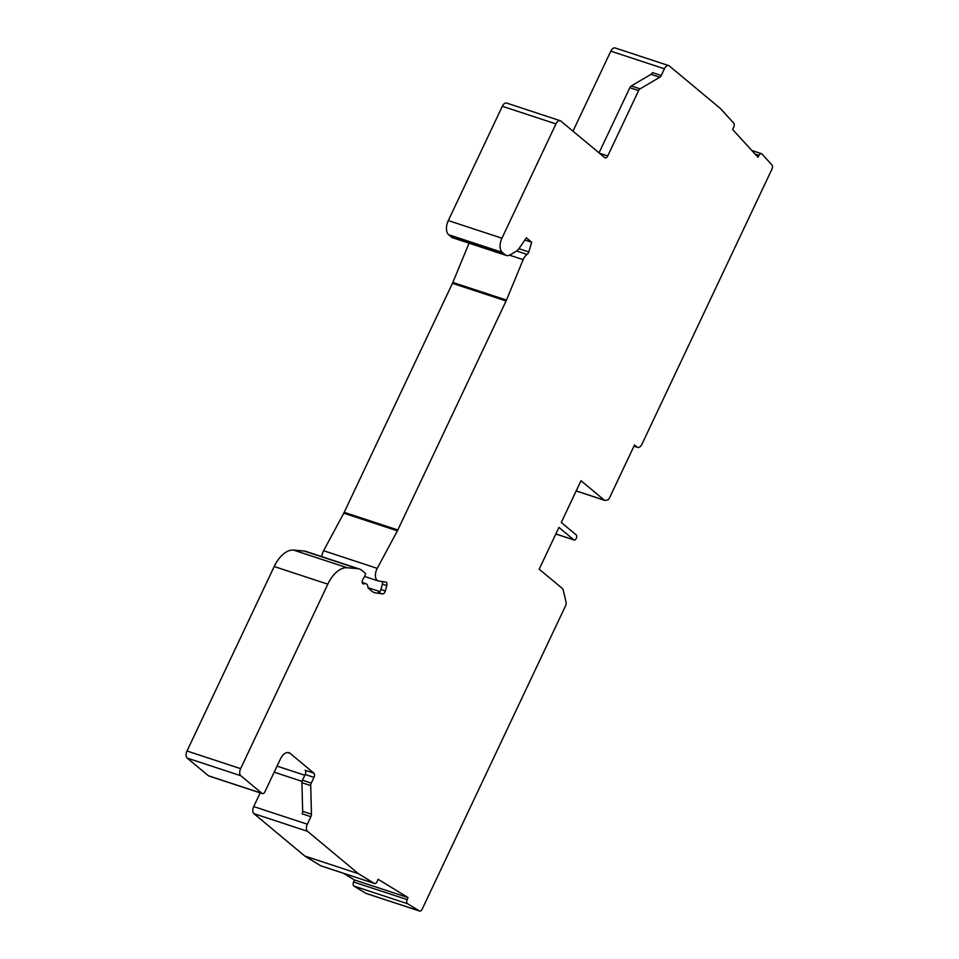 <?xml version="1.0" encoding="UTF-8"?>
<svg xmlns="http://www.w3.org/2000/svg" width="959" height="959" viewBox="0 0 959 959"><rect width="100%" height="100%" fill="white"/><g stroke="black" fill="none" stroke-linecap="round" stroke-linejoin="round"><path stroke-width="1.44" d="M359.397 569.011A22.345 12.527 -71.8 0 1 361.807 570.353L365.115 573.11A1.678 0.935 -71.8 0 1 365.103 575.364L362.718 579.811A2.793 1.57 108.2 0 0 362.694 583.563L362.874 583.707A3.356 1.882 108.2 0 0 363.233 583.911A3.356 1.882 108.2 0 0 364.132 583.839A6.701 3.764 -71.8 0 1 365.93 583.707A6.701 3.764 -71.8 0 1 366.662 584.103A6.701 3.764 -71.8 0 1 367.932 587.016A3.309 1.846 108.2 0 0 368.568 588.442L372.008 591.307A21.23 11.904 108.2 0 0 374.298 592.59A21.23 11.904 108.2 0 0 375.413 592.854L382.569 593.921A3.356 1.882 108.2 0 0 385.326 590.972L386.777 585.601A3.356 1.882 108.2 0 0 385.95 582.137A3.356 1.882 108.2 0 0 385.77 582.089L378.601 581.022A8.943 5.011 -71.8 0 1 378.134 580.914A8.943 5.011 -71.8 0 1 377.175 580.375A8.943 5.011 -71.8 0 1 377.235 568.375L397.398 530.83A11.172 6.269 108.2 0 0 397.817 529.979L506.076 300.97A11.172 6.269 108.2 0 0 506.46 300.083L523.158 259.649A8.943 5.011 -71.8 0 1 527.114 254.423A3.356 1.882 108.2 0 0 528.793 251.917L531.718 242.255L526.407 237.832L519.394 248.045A11.172 6.269 -71.8 0 1 515.978 251.414L510.128 254.854A11.172 6.269 -71.8 0 1 506.388 255.466A11.172 6.269 -71.8 0 1 505.177 254.782L502.276 252.373A11.172 6.269 -71.8 0 1 501.929 238.216L555.956 123.915A5.586 3.129 -71.8 0 1 560.236 120.714A5.586 3.129 -71.8 0 1 560.835 121.05L604.805 157.672A3.356 1.882 108.2 0 0 605.165 157.875A3.356 1.882 108.2 0 0 607.73 155.957L638.622 90.59A3.356 1.882 -71.8 0 1 640.073 88.851L659.804 77.247A3.356 1.882 108.2 0 0 661.254 75.509L664.419 68.796A5.586 3.129 -71.8 0 1 668.699 65.596A5.586 3.129 -71.8 0 1 669.298 65.931L720.197 108.319L733.719 123.112A3.356 1.882 -71.8 0 1 733.575 127.499L732.544 129.405L757.982 157.228L759.013 155.322A3.356 1.882 -71.8 0 1 761.446 153.656A3.356 1.882 -71.8 0 1 761.937 153.979L771.995 164.984A3.356 1.882 -71.8 0 1 771.971 169.108L641.943 444.197A5.586 3.129 -71.8 0 1 637.675 447.397A5.586 3.129 -71.8 0 1 637.064 447.062L634.546 444.952L609.456 498.009A3.356 1.882 -71.8 0 1 607.479 499.963L605.309 500.394A3.356 1.882 -71.8 0 1 604.721 500.37A3.356 1.882 -71.8 0 1 604.362 500.166L581.01 480.711L561.279 522.463L576.179 534.882A2.793 1.57 -71.8 0 1 576.395 538.143A2.793 1.57 -71.8 0 1 574.141 540.025A2.793 1.57 -71.8 0 1 573.83 539.845L558.929 527.438L539.186 569.178L562.537 588.622A3.356 1.882 -71.8 0 1 563.113 589.653L566.11 602.396A3.356 1.882 -71.8 0 1 565.642 605.608L422.176 909.132A3.356 1.882 -71.8 0 1 419.61 911.05A3.356 1.882 -71.8 0 1 419.383 910.942L407.539 903.714A3.356 1.882 -71.8 0 1 407.179 899.626L408.031 897.576L378.086 879.271L377.235 881.333A3.356 1.882 -71.8 0 1 374.549 883.515A3.356 1.882 -71.8 0 1 374.334 883.407L358.414 873.685L307.515 831.297A5.586 3.129 -71.8 0 1 307.336 824.225L310.884 816.708A3.356 1.882 108.2 0 0 311.447 814.227L310.716 785.589A3.356 1.882 -71.8 0 1 311.279 783.107L313.977 777.389A3.356 1.882 108.2 0 0 313.869 773.146L290.121 753.354A11.172 6.269 108.2 0 0 288.911 752.683A11.172 6.269 108.2 0 0 280.364 759.084L264.96 791.69A3.356 1.882 -71.8 0 1 262.394 793.608A3.356 1.882 -71.8 0 1 262.023 793.405L240.805 775.723A5.586 3.129 -71.8 0 1 240.625 768.65L327.822 584.175A27.943 15.668 -71.8 0 1 347.182 567.752L357.779 568.675A22.345 12.527 -71.8 0 1 359.397 569.011L305.777 551.365A22.345 12.527 108.2 0 0 304.159 551.029L293.562 550.106A27.943 15.668 108.2 0 0 274.202 566.529L187.005 751.005A5.586 3.129 108.2 0 0 187.185 758.089L208.415 775.759A3.356 1.882 108.2 0 0 208.774 775.963A3.356 1.882 108.2 0 0 209.182 776.023M668.699 65.596L615.079 47.95A5.586 3.129 108.2 0 0 610.811 51.151L572.979 131.167M560.236 120.714L506.616 103.069A5.586 3.129 108.2 0 0 502.336 106.269L448.309 220.57A11.172 6.269 108.2 0 0 448.656 234.727L451.557 237.137A11.172 6.269 108.2 0 0 452.768 237.82L506.388 255.466M469.059 243.178L452.84 282.437A11.172 6.269 -71.8 0 1 452.456 283.325L344.197 512.334A11.172 6.269 -71.8 0 1 343.778 513.185L323.615 550.73A8.943 5.011 108.2 0 0 321.84 556.652M260.189 792.889L253.715 806.579A5.586 3.129 108.2 0 0 253.895 813.652L304.794 856.039L320.714 865.773A3.356 1.882 108.2 0 0 320.929 865.869A3.356 1.882 108.2 0 0 321.181 865.917M343.61 873.337L354.41 879.93L353.559 881.98A3.356 1.882 108.2 0 0 353.919 886.068L365.763 893.297A3.356 1.882 108.2 0 0 365.99 893.404A3.356 1.882 108.2 0 0 366.23 893.452M661.254 75.509L652.456 72.62A3.356 1.882 -71.8 0 1 651.017 74.358L631.274 85.962A3.356 1.882 108.2 0 0 629.835 87.701L599.027 152.865M531.718 242.255L524.909 240.014M382.377 581.586A3.356 1.882 -71.8 0 1 382.377 584.151L380.927 589.521A3.356 1.882 -71.8 0 1 378.182 592.47L382.569 593.921M354.41 879.93L408.031 897.576M358.414 873.685L304.794 856.039M313.869 773.146L305.082 770.245A3.356 1.882 -71.8 0 1 305.19 774.488L302.481 780.218A3.356 1.882 108.2 0 0 301.929 782.7L302.648 811.338A3.356 1.882 -71.8 0 1 302.097 813.819L310.884 816.708M187.005 751.005L240.625 768.65M327.822 584.175L274.202 566.529M240.805 775.723L187.185 758.089M576.191 490.9L604.362 500.166M759.013 155.322L755.057 154.027M664.419 68.796L610.811 51.151M659.804 77.247L651.017 74.358M631.274 85.962L640.073 88.851M638.622 90.59L629.835 87.701M599.483 153.236L607.73 155.957M555.956 123.915L502.336 106.269M448.309 220.57L501.929 238.216M502.276 252.373L448.656 234.727M451.557 237.137L505.177 254.782M518.939 248.681L528.793 251.917M527.114 254.423L516.637 250.982M523.158 259.649L509.529 255.166M452.84 282.437L506.46 300.083M506.076 300.97L452.456 283.325M344.197 512.334L397.817 529.979M397.398 530.83L343.778 513.185M323.615 550.73L377.235 568.375M386.777 585.601L382.377 584.151M380.927 589.521L385.326 590.972M373.243 592.135L375.413 592.854M379.896 591.571L368.076 587.687M362.454 583.288L364.132 583.839M357.779 568.675L304.159 551.029M293.562 550.106L347.182 567.752M634.019 446.055L637.064 447.062M555.848 533.935L573.83 539.845M365.763 893.297L419.383 910.942M407.539 903.714L353.919 886.068M353.559 881.98L407.179 899.626M320.714 865.773L374.334 883.407M307.515 831.297L253.895 813.652M253.715 806.579L307.336 824.225M302.085 781.369L274.178 772.187M302.648 811.338L311.447 814.227M302.481 780.218L311.279 783.107M310.716 785.589L301.929 782.7M313.977 777.389L305.19 774.488M290.121 753.354L287.544 752.503M277.043 766.109L304.83 775.256M208.415 775.759L262.023 793.405M751.832 150.491L761.446 153.656M378.134 580.914L364.528 576.431M365.93 583.707L362.178 582.461M637.675 447.397L633.959 446.175M576.167 490.972L604.721 500.37M574.141 540.025L555.824 533.995M419.61 911.05L365.99 893.404M320.929 865.869L374.549 883.515M208.774 775.963L262.394 793.608"/></g></svg>
